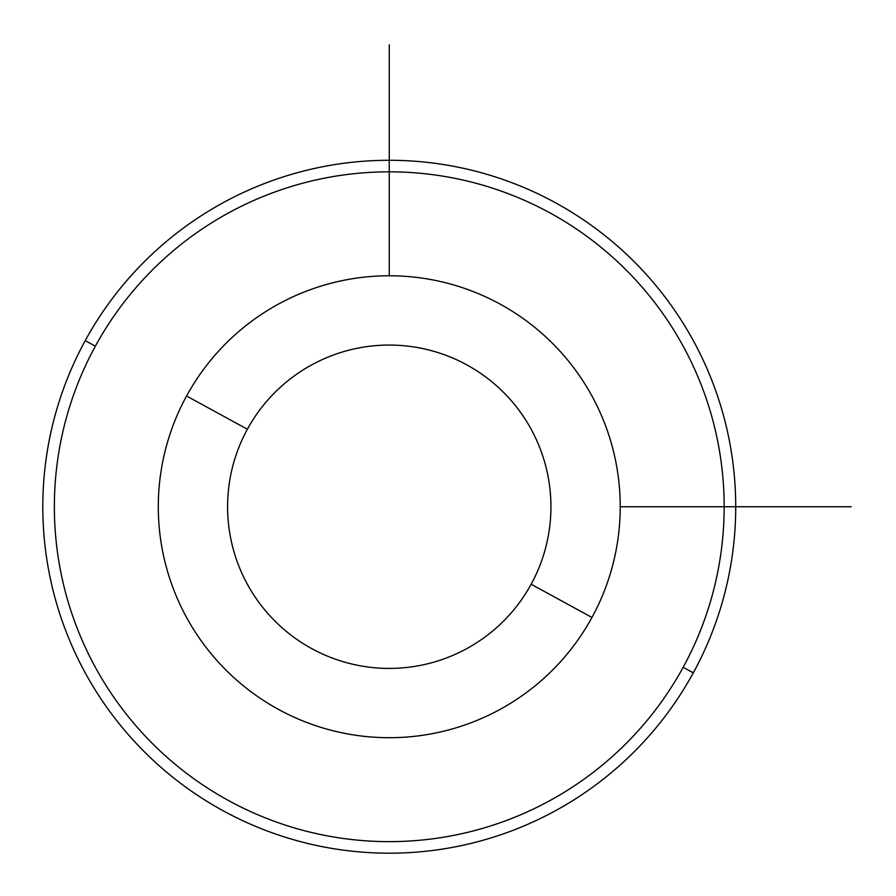 <?xml version="1.0" encoding="UTF-8"?>
<svg xmlns="http://www.w3.org/2000/svg" width="896" height="896" viewBox="0 0 896 896"><rect width="100%" height="100%" fill="white"/><g stroke="black" fill="none" stroke-linecap="round" stroke-linejoin="round"><path stroke-width="1.34" d="M591.954 617.467A230.966 230.966 0 0 0 499.99 304.046A230.966 230.966 0 0 0 186.57 396.01A230.966 230.966 0 0 0 278.533 709.43A230.966 230.966 0 0 0 591.954 617.467L531.149 584.248A161.683 161.683 0 0 0 466.771 364.851A161.683 161.683 0 0 0 247.374 429.229L186.57 396.01A230.966 230.966 0 0 1 499.99 304.046A230.966 230.966 0 0 1 591.954 617.467A230.966 230.966 0 0 1 278.533 709.43A230.966 230.966 0 0 1 186.57 396.01L247.374 429.229A161.683 161.683 0 0 0 311.752 648.626A161.683 161.683 0 0 0 531.149 584.248L591.954 617.467M531.149 584.248A161.683 161.683 0 0 1 311.752 648.626A161.683 161.683 0 0 1 247.374 429.229A161.683 161.683 0 0 1 466.771 364.851A161.683 161.683 0 0 1 531.149 584.248M95.357 346.181A334.902 334.902 0 0 1 549.819 212.834A334.902 334.902 0 0 1 683.166 667.296A334.902 334.902 0 0 1 228.704 800.643A334.902 334.902 0 0 1 95.357 346.181L85.221 340.637A346.45 346.45 0 0 1 555.363 202.698A346.45 346.45 0 0 1 693.302 672.84L683.166 667.296A334.902 334.902 0 0 0 549.819 212.834A334.902 334.902 0 0 0 95.357 346.181A334.902 334.902 0 0 0 228.704 800.643A334.902 334.902 0 0 0 683.166 667.296L693.302 672.84A346.45 346.45 0 0 1 223.16 810.779A346.45 346.45 0 0 1 85.221 340.637L95.357 346.181M693.302 672.84A346.45 346.45 0 0 0 555.363 202.698A346.45 346.45 0 0 0 85.221 340.637A346.45 346.45 0 0 0 223.16 810.779A346.45 346.45 0 0 0 693.302 672.84M620.234 506.744L851.2 506.744M389.256 275.766L389.256 44.8"/></g></svg>
